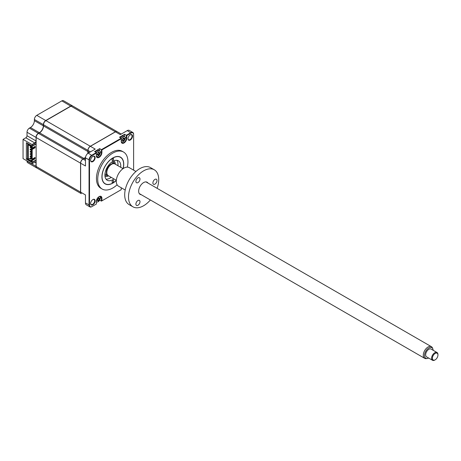 <?xml version="1.0" encoding="UTF-8"?>
<svg xmlns="http://www.w3.org/2000/svg" width="461" height="461" viewBox="0 0 461 461"><rect width="100%" height="100%" fill="white"/><g stroke="black" fill="none" stroke-linecap="round" stroke-linejoin="round"><path stroke-width="0.69" d="M36.759 167.948A3.365 1.942 -60 0 1 36.673 167.902A3.365 1.942 -60 0 1 35.981 166.363L35.981 162.883A1.683 0.974 120 0 0 35.63 162.111A1.683 0.974 120 0 0 34.788 162.197L32.011 163.799L23.05 158.624L23.05 139.389L25.828 137.787L34.788 142.962L34.95 143.238L32.172 144.84L32.011 144.564L34.788 142.962A1.683 0.974 120 0 0 35.981 140.905L36.137 140.905M34.95 143.238A1.907 1.101 120 0 0 36.137 141.729M25.828 137.787A1.683 0.974 120 0 0 27.015 135.73L35.981 140.905L36.137 137.424M27.015 135.73L27.015 132.249L35.981 137.424A3.365 1.942 -60 0 1 38.355 133.298L38.436 133.436M27.015 132.249A3.365 1.942 -60 0 1 29.395 128.123L38.355 133.298L39.387 132.705A5.607 3.239 120 0 0 43.357 125.836L43.357 124.643A3.365 1.942 -60 0 1 45.737 120.523L45.812 120.661M29.395 128.123L30.426 127.53A5.607 3.239 120 0 0 34.391 120.661L34.391 119.474A3.365 1.942 -60 0 1 36.771 115.348L45.737 120.523L70.798 106.053A3.365 1.942 -60 0 1 72.481 105.886A3.365 1.942 -60 0 1 72.556 105.938M36.673 167.902L27.712 162.727A3.365 1.942 -60 0 1 27.015 161.189L36.137 166.363M44.054 172.16L35.088 166.986A3.365 1.942 -60 0 1 35.076 166.98M36.137 162.883L34.95 162.105L32.172 163.707L32.172 162.514L26.381 159.172L27.291 158.647M36.137 162.243A1.907 1.101 120 0 0 34.95 162.105M26.381 159.172L26.381 142.685L32.172 146.033L36.137 143.74M36.137 160.226L32.172 162.514M32.172 144.84L32.172 146.033M23.05 139.389L32.011 144.564M36.771 115.348L61.837 100.878A3.365 1.942 -60 0 1 63.52 100.711L117.054 131.621A3.365 1.942 -60 0 1 117.094 131.644M123.168 168.582A15.42 8.903 120 0 0 123.744 164.231A15.42 8.903 120 0 0 120.546 157.172A15.42 8.903 120 0 0 108.663 161.304A15.42 8.903 120 0 0 101.927 176.828A15.42 8.903 120 0 0 105.125 183.887A15.42 8.903 120 0 0 116.316 180.453M127.322 167.118A21.367 12.338 120 0 0 127.945 161.805A21.367 12.338 120 0 0 123.519 152.026L122.251 151.294A21.367 12.338 120 0 0 105.782 157.017A21.367 12.338 120 0 0 96.458 178.522A21.367 12.338 120 0 0 100.884 188.301L102.152 189.033A21.367 12.338 120 0 0 117.123 184.786M123.519 152.026A21.367 12.338 120 0 0 107.056 157.748A21.367 12.338 120 0 0 97.726 179.254A21.367 12.338 120 0 0 102.152 189.033M95.133 157.697A3.198 1.844 120 0 0 92.874 156.394A3.198 1.844 120 0 0 90.61 160.307A3.198 1.844 120 0 0 92.874 161.615A3.198 1.844 120 0 0 95.133 157.697M90.615 160.163A2.858 1.654 120 0 0 91.203 161.344A2.858 1.654 120 0 0 93.41 160.578A2.858 1.654 120 0 0 94.655 157.697A2.858 1.654 120 0 0 94.061 156.388A2.858 1.654 120 0 0 92.747 156.469M128.002 138.577A2.858 1.654 120 0 0 128.59 139.758A2.858 1.654 120 0 0 130.797 138.992A2.858 1.654 120 0 0 132.048 136.11A2.858 1.654 120 0 0 131.454 134.802A2.858 1.654 120 0 0 130.14 134.883M132.52 136.11A3.198 1.844 120 0 0 130.261 134.808A3.198 1.844 120 0 0 128.002 138.721A3.198 1.844 120 0 0 130.261 140.029A3.198 1.844 120 0 0 132.52 136.11M90.615 203.341A2.858 1.654 120 0 0 91.203 204.517A2.858 1.654 120 0 0 93.41 203.75A2.858 1.654 120 0 0 94.655 200.875A2.858 1.654 120 0 0 94.061 199.561A2.858 1.654 120 0 0 92.747 199.642M95.133 200.875A3.198 1.844 120 0 0 92.874 199.567A3.198 1.844 120 0 0 90.61 203.485A3.198 1.844 120 0 0 92.874 204.788A3.198 1.844 120 0 0 95.133 200.875M85.521 157.305A5.607 3.239 -60 0 1 84.046 158.486L83.015 159.08A3.365 1.942 120 0 0 80.635 163.206L80.635 192.145A3.365 1.942 120 0 0 81.332 193.683L44.21 172.253A3.365 1.942 -60 0 1 44.198 172.247M80.635 192.145L85.469 194.94L85.469 202.996A3.924 2.265 120 0 0 86.282 204.793L89.855 206.856A3.924 2.265 -60 0 1 89.042 205.059L89.042 159.996A3.924 2.265 -60 0 1 91.814 155.19L96.343 152.574L94.603 151.565L99.674 148.638L101.42 149.646L121.237 138.202L119.491 137.199L124.568 134.266L126.308 135.275L130.838 132.659A3.924 2.265 -60 0 1 132.803 132.463A3.924 2.265 -60 0 1 133.615 134.26L133.615 170.161L133.615 134.26M97.213 200.132L97.064 199.849A7.664 3.031 -12.3 0 0 97.594 199.619L98.193 198.587A7.664 3.031 -107.7 0 0 98.13 198.011L98.694 197.683A7.664 5.474 43.8 0 1 98.81 198.23L99.403 198.57A7.664 3.031 -12.3 0 0 99.755 198.293L99.755 198.95A7.664 5.474 -163.8 0 1 99.403 199.285L98.81 200.316A7.664 5.474 43.8 0 1 98.694 200.789L98.13 201.117A7.664 3.031 -107.7 0 0 98.193 200.673L97.594 200.333A7.664 5.474 -163.8 0 1 97.064 200.506L97.213 200.132A1.85 1.066 120 0 0 97.507 199.901M96.343 202.033L96.626 201.866A3.031 1.746 120 0 0 98.153 201.722A3.031 1.746 120 0 0 100.296 198.017A3.031 1.746 120 0 0 99.668 196.628A3.031 1.746 120 0 0 99.374 196.513M121.278 134.059L117.134 131.667A3.365 1.942 120 0 0 115.452 131.834L90.391 146.304A3.365 1.942 120 0 0 88.011 150.424L88.011 151.617A5.607 3.239 -60 0 1 87.723 153.49M90.385 146.304L95.225 149.099L88.247 153.127A3.924 2.265 120 0 0 85.469 157.939L85.469 165.995L80.635 163.206M122.044 139.902L122.488 140.305A7.664 5.474 -163.8 0 1 121.958 140.478L122.107 140.104A1.85 1.066 120 0 0 122.194 140.04M123.283 138.34A1.85 1.066 120 0 0 123.335 137.977M121.283 141.648A3.031 1.746 120 0 0 121.531 141.85A3.031 1.746 120 0 0 123.041 141.7A3.031 1.746 120 0 0 125.185 137.989A3.031 1.746 120 0 0 124.556 136.606L124.568 134.266M121.237 141.112A3.59 2.075 120 0 0 121.981 142.754A3.59 2.075 120 0 0 124.747 141.792A3.59 2.075 120 0 0 126.308 138.185L126.308 135.275L126.787 135.551L131.08 133.073A3.59 2.075 -60 0 1 133.615 134.537M132.803 132.463L129.236 130.405A3.924 2.265 120 0 0 127.271 130.601L120.292 134.629L115.452 131.834M121.237 187.748L121.237 189.678L101.898 200.84L101.898 198.207A3.924 2.265 120 0 0 99.121 196.605A3.924 2.265 120 0 0 96.343 201.411L96.343 204.044L92.056 206.522A3.59 2.075 -60 0 1 89.515 205.059L89.515 159.996A3.59 2.075 -60 0 1 92.056 155.599L96.343 153.121L96.343 155.755A3.924 2.265 120 0 0 99.121 157.362A3.924 2.265 120 0 0 101.898 152.551L101.898 149.917L101.42 149.646L101.42 152.551A3.59 2.075 120 0 1 99.853 156.164A3.59 2.075 120 0 1 97.087 157.126A3.59 2.075 120 0 1 96.343 155.484M101.898 149.917L121.237 138.755L121.237 141.389A3.924 2.265 120 0 0 124.009 142.991A3.924 2.265 120 0 0 126.787 138.185L126.787 135.551M97.213 154.475L97.064 154.193A7.664 3.031 -12.3 0 0 97.594 153.962L98.193 152.931A7.664 3.031 -107.7 0 0 98.13 152.355L98.694 152.026A7.664 5.474 43.8 0 1 98.81 152.574L99.403 152.919A7.664 3.031 -12.3 0 0 99.755 152.637L99.755 153.294A7.664 5.474 -163.8 0 1 99.403 153.628L98.81 154.66A7.664 5.474 43.8 0 1 98.694 155.132L98.13 155.461A7.664 3.031 -107.7 0 0 98.193 155.017L97.594 154.677A7.664 5.474 -163.8 0 1 97.064 154.85L97.213 154.475A1.85 1.066 120 0 0 97.507 154.245M96.395 156.02A3.031 1.746 120 0 0 96.637 156.221A3.031 1.746 120 0 0 98.153 156.066A3.031 1.746 120 0 0 100.296 152.361A3.031 1.746 120 0 0 99.668 150.972L99.674 148.638M121.237 138.202L121.237 138.755M96.343 152.574L96.343 153.121M96.343 204.044L92.056 206.522M91.814 206.661A3.924 2.265 -60 0 1 89.855 206.856M121.237 189.678L101.42 201.117L101.42 198.207A3.59 2.075 120 0 0 100.677 196.565A3.59 2.075 120 0 0 99 196.68M99.68 200.109L101.42 201.117L101.898 200.84M113.631 159.08A1.124 0.645 120 0 0 113.394 158.567A1.124 0.645 120 0 0 112.53 158.866A1.124 0.645 120 0 0 112.04 159.996A1.124 0.645 120 0 0 112.277 160.509A1.124 0.645 120 0 0 113.141 160.209A1.124 0.645 120 0 0 113.631 159.08M113.631 181.064A1.124 0.645 120 0 0 113.394 180.551A1.124 0.645 120 0 0 112.53 180.85A1.124 0.645 120 0 0 112.04 181.98A1.124 0.645 120 0 0 112.277 182.493A1.124 0.645 120 0 0 113.141 182.193A1.124 0.645 120 0 0 113.631 181.064M123.047 168.651A15.253 8.805 120 0 0 123.623 164.3A15.253 8.805 120 0 0 112.836 158.077A15.253 8.805 120 0 0 102.048 176.759A15.253 8.805 120 0 0 112.836 182.988A15.253 8.805 120 0 0 116.316 180.309L108.202 175.624A6.731 3.884 -60 0 1 106.808 172.374A6.731 3.884 -60 0 1 109.816 165.701A6.731 3.884 -60 0 1 114.933 163.966L123.058 168.663M113.959 178.949A11.22 6.477 -60 0 1 107.229 180.245A11.22 6.477 -60 0 1 104.906 175.111A11.22 6.477 -60 0 1 109.799 163.822A11.22 6.477 -60 0 1 118.442 160.814A11.22 6.477 -60 0 1 120.765 165.948A11.22 6.477 -60 0 1 120.69 167.291M116.881 160.319A11.22 6.477 -60 0 1 117.993 164.346A11.22 6.477 -60 0 1 117.912 165.689M111.182 177.347A11.22 6.477 -60 0 1 106.013 179.139M120.505 137.781A3.031 1.746 120 0 1 122.027 136.168A3.031 1.746 120 0 1 123.542 136.018L124.556 136.606A3.031 1.746 120 0 0 123.041 136.756A3.031 1.746 120 0 0 121.237 138.945M122.032 139.89L121.958 139.821A7.664 3.031 -12.3 0 0 122.488 139.591L123.081 138.559A7.664 3.031 -107.7 0 0 123.018 137.983L123.583 137.655A7.664 5.474 43.8 0 1 123.698 138.202L124.291 138.548A7.664 3.031 -12.3 0 0 124.643 138.271L124.643 138.922A7.664 5.474 -163.8 0 1 124.291 139.262L123.698 140.294A7.664 5.474 43.8 0 1 123.583 140.766L123.018 141.089A7.664 3.031 -107.7 0 0 123.081 140.651L122.488 140.305L123.081 140.651M122.868 138.358L124.291 139.262M122.672 139.965L123.698 140.294M95.617 152.153A3.031 1.746 120 0 1 97.138 150.54A3.031 1.746 120 0 1 98.654 150.384L99.668 150.972A3.031 1.746 120 0 0 98.153 151.122A3.031 1.746 120 0 0 96.343 153.317M98.239 152.389L99.403 152.919M98.608 152.908L99.403 153.628M97.317 153.882L98.81 154.66M30.703 152.389L30.703 151.802L30.19 151.508L30.19 152.095L30.703 152.389L31.515 151.917M31.515 151.329L30.703 151.802M31.515 150.747L30.19 151.508M31.55 158.768L30.703 159.258L30.703 158.67L31.515 158.198M30.703 158.67L30.19 158.964L30.19 158.377L30.703 158.67M31.515 157.616L30.19 158.377M30.703 154.677L30.703 154.095L31.515 153.622L30.703 154.095L30.19 153.801L30.19 154.383L30.703 154.677M31.515 153.035L30.19 153.801M30.19 149.808L30.19 149.22L30.703 149.514L31.515 149.041L30.19 149.808L30.703 150.102L31.515 149.629M32.161 148.085L30.19 149.22M33.774 147.168L34.27 147.451M30.19 156.677L30.19 156.089L30.703 156.383L31.515 155.91L30.19 156.677L30.703 156.97L31.515 156.498M31.515 155.322L30.19 156.089M30.703 147.226L30.19 147.514L30.703 147.808L30.703 147.226L31.515 146.754M30.703 147.808L31.515 147.336M30.19 147.514L30.19 146.932L31.515 146.166M81.292 193.66A3.365 1.942 -60 0 1 81.251 193.637L36.834 167.994A3.365 1.942 -60 0 1 36.137 166.456L36.137 159.95L32.172 162.243L32.172 160.457L35.105 158.763L35.105 157.431L32.172 159.126L31.515 158.751L31.515 149.041L34.454 147.347L34.454 146.777M35.105 158.763L34.454 158.382L34.454 157.812M32.172 160.457L31.515 160.076L34.454 158.382M32.172 162.243L31.515 161.863L31.515 160.076M31.515 160.947L30.726 161.408L30.726 160.63L31.515 160.169M27.608 158.417L27.291 159.425L30.726 161.408M27.291 158.601L27.608 158.786L27.533 143.354M31.636 145.722L30.726 146.246L28.265 144.829L28.265 159.206L30.726 160.63M30.962 145.33L30.726 146.246M30.726 145.469L27.291 143.492M34.373 158.428L33.878 158.146M28.265 159.206L31.515 157.328M32.172 159.126L32.172 149.422L35.105 147.727L35.105 146.396L32.172 148.09L31.515 147.716L31.757 145.791M32.172 149.422L31.515 149.041M35.105 147.727L34.454 147.347M32.172 148.09L32.172 146.304L36.137 144.016L36.137 137.516A3.365 1.942 -60 0 1 38.517 133.39L39.548 132.797A5.607 3.239 120 0 0 43.513 125.928L43.513 124.735A3.365 1.942 -60 0 1 45.893 120.615L70.959 106.145A3.365 1.942 -60 0 1 72.636 105.978M31.515 145.93L32.172 146.304M87.602 153.588A5.607 3.239 120 0 0 87.93 151.571L87.93 150.378A3.365 1.942 -60 0 1 90.31 146.258L115.371 131.788A3.365 1.942 -60 0 1 117.054 131.621M81.251 193.637A3.365 1.942 -60 0 1 80.554 192.099L80.554 163.159A3.365 1.942 -60 0 1 82.934 159.033L83.965 158.44A5.607 3.239 120 0 0 85.55 157.143M36.137 159.95L36.137 144.016M98.239 198.046L99.403 198.57M96.343 201.618A3.031 1.746 120 0 0 96.637 201.872L96.343 201.705M98.608 198.564L99.403 199.285M97.317 199.538L98.81 200.316M108.007 175.503A6.731 3.884 -60 0 1 107.805 175.399A6.731 3.884 -60 0 1 106.773 170.005A6.731 3.884 -60 0 1 111.17 164.076A6.731 3.884 -60 0 1 114.535 163.741A6.731 3.884 -60 0 1 114.726 163.862M113.913 160.837A8.972 5.18 -60 0 1 115.359 164.22M108.629 175.871A8.972 5.18 -60 0 1 104.975 176.309M110.404 177.877A13.461 7.774 120 0 0 111.095 177.295M117.826 165.637A13.461 7.774 120 0 0 117.981 164.75M433.127 350.268A6.085 3.509 120 0 0 432.844 348.873A6.085 3.509 120 0 0 428.113 348.481A6.085 3.509 120 0 0 424.529 355.293A6.085 3.509 120 0 0 427.295 358.491A6.085 3.509 120 0 0 428.638 358.036M427.295 358.491L426.339 358.623A6.731 3.884 -60 0 1 424.673 358.335A6.731 3.884 -60 0 1 423.279 355.085A6.731 3.884 -60 0 1 426.281 348.412A6.731 3.884 -60 0 1 431.398 346.684A6.731 3.884 -60 0 1 432.481 347.98L432.844 348.873M435.172 359.834A3.924 2.265 120 0 0 437.95 355.126A3.924 2.265 120 0 0 437.95 355.028A3.924 2.265 120 0 0 435.219 353.403A3.924 2.265 120 0 0 432.401 358.134A3.924 2.265 120 0 0 435.172 359.834L434.775 360.064A4.489 2.593 -60 0 1 432.533 360.289A4.489 2.593 -60 0 1 431.605 358.116A4.489 2.593 -60 0 1 433.611 353.668A4.489 2.593 -60 0 1 437.022 352.515A4.489 2.593 -60 0 1 437.95 354.572A4.489 2.593 -60 0 1 437.95 354.688M437.022 352.515L431.07 349.081A4.489 2.593 120 0 0 427.658 350.233A4.489 2.593 120 0 0 425.659 354.682A4.489 2.593 120 0 0 426.586 356.854L432.533 360.289M137.943 205.266A2.893 1.671 -60 0 1 136.496 205.41A2.893 1.671 -60 0 1 136.053 203.094A2.893 1.671 -60 0 1 137.943 200.541A2.893 1.671 -60 0 1 139.389 200.397A2.893 1.671 -60 0 1 139.833 202.719A2.893 1.671 -60 0 1 137.943 205.266M141.227 194.692A7.013 4.045 -60 0 1 138.652 191.159A7.013 4.045 -60 0 1 143.607 182.573L143.607 182.573A7.013 4.045 -60 0 1 147.958 183.034M137.943 182.596A2.893 1.671 -60 0 1 136.496 182.74A2.893 1.671 -60 0 1 136.053 180.424A2.893 1.671 -60 0 1 137.943 177.871A2.893 1.671 -60 0 1 139.389 177.727A2.893 1.671 -60 0 1 139.833 180.049A2.893 1.671 -60 0 1 137.943 182.596M135.914 171.486L129.218 167.62A10.712 6.183 120 0 0 123.859 168.15A10.712 6.183 120 0 0 116.864 177.589A10.712 6.183 120 0 0 118.506 186.175L125.202 190.041M154.942 184.118A2.893 1.671 -60 0 1 153.496 184.262A2.893 1.671 -60 0 1 153.052 181.939A2.893 1.671 -60 0 1 154.942 179.392A2.893 1.671 -60 0 1 156.388 179.248A2.893 1.671 -60 0 1 156.832 181.565A2.893 1.671 -60 0 1 154.942 184.118M157.115 188.324A21.367 12.338 120 0 0 154.291 169.792L150.488 167.597A21.367 12.338 120 0 0 139.804 168.651A21.367 12.338 120 0 0 125.841 187.483A21.367 12.338 120 0 0 129.12 204.603L132.924 206.805A21.367 12.338 120 0 0 143.607 205.744A21.367 12.338 120 0 0 150.384 199.982M154.291 169.792A21.367 12.338 120 0 0 143.607 170.852A21.367 12.338 120 0 0 129.65 189.678A21.367 12.338 120 0 0 132.924 206.805M61.837 100.878L70.879 106.191M30.426 127.53L39.387 132.705M34.391 120.661L43.357 125.836M34.391 119.474L43.357 124.643M83.015 159.08L85.469 160.503M85.469 159.31L84.046 158.486M89.44 152.441L88.011 151.617M90.465 151.848L88.011 150.424M125.138 137.505L126.787 138.185M127.271 130.601L131.08 133.073M100.25 151.876L101.898 152.551M88.247 153.127L92.056 155.599M85.469 157.939L89.515 159.996M85.469 202.996L89.515 205.059M101.898 198.207L100.25 197.533M70.959 106.145L115.371 131.788M45.893 120.615L90.31 146.258M43.513 124.735L87.93 150.378M43.513 125.928L87.93 151.571M39.548 132.797L83.965 158.44M38.517 133.39L82.934 159.033M36.137 137.516L80.554 163.159M36.137 166.456L80.554 192.099M112.743 161.425A7.854 4.535 -60 0 1 114.414 163.672M107.684 175.33A7.854 4.535 -60 0 1 104.906 175.007M123.012 140.363L122.396 139.631M99.121 153L98.181 152.827M99.121 198.656L98.181 198.484M111.712 162.111L114.535 163.741M104.981 173.768L107.805 175.399M424.673 358.335L139.262 193.557M437.95 355.028L437.95 354.572M431.398 346.684L145.993 181.905"/></g></svg>
